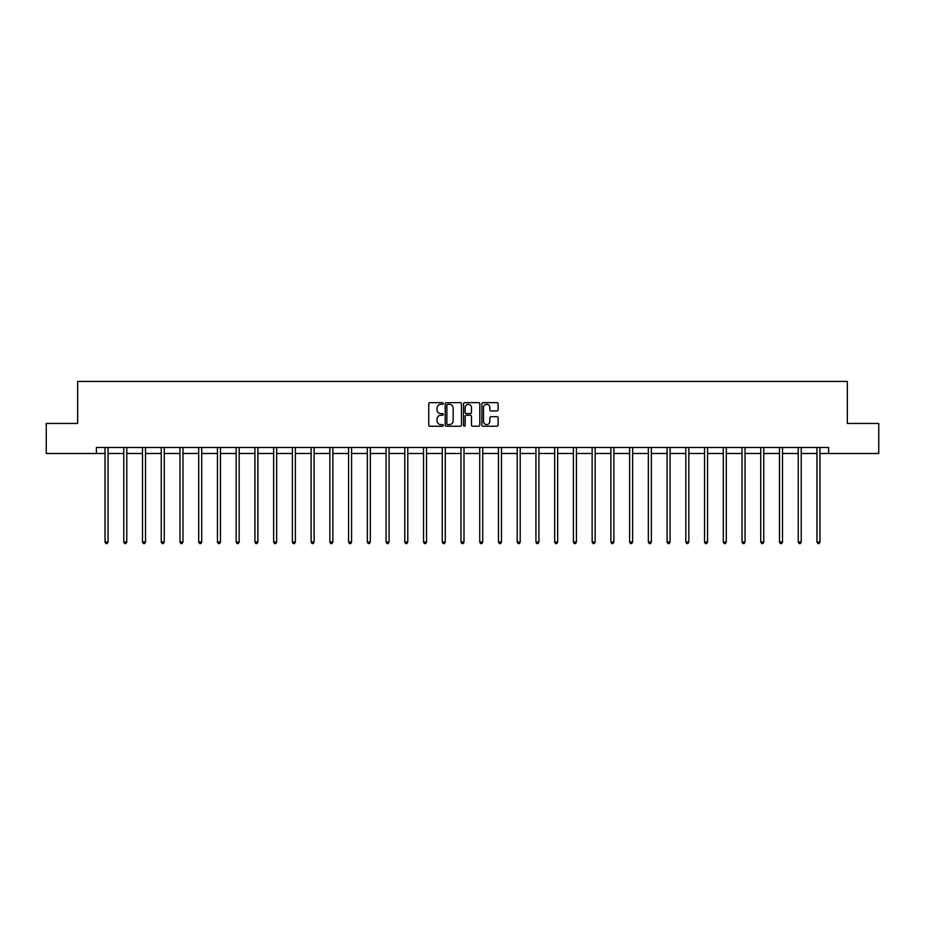 <?xml version="1.0" encoding="UTF-8"?>
<svg xmlns="http://www.w3.org/2000/svg" width="925" height="925" viewBox="0 0 925 925"><rect width="100%" height="100%" fill="white"/><g stroke="black" fill="none" stroke-linecap="round" stroke-linejoin="round"><path stroke-width="1.39" d="M443.283 403.485A0.821 0.821 0 0 0 442.462 402.664L429.94 402.664A1.179 1.179 0 0 0 428.761 403.843L428.761 425.061A1.179 1.179 0 0 0 429.94 426.24L442.462 426.24A0.821 0.821 0 0 0 443.283 425.408A0.821 0.821 0 0 0 442.462 424.587L440.843 424.587A3.769 3.769 0 0 1 437.062 420.817L437.062 419.048A3.769 3.769 0 0 1 440.843 415.279L442.462 415.279A0.821 0.821 0 0 0 443.283 414.446A0.821 0.821 0 0 0 442.462 413.625L440.843 413.625A3.769 3.769 0 0 1 437.062 409.856L437.062 408.087A3.769 3.769 0 0 1 440.843 404.317L442.462 404.317A0.821 0.821 0 0 0 443.283 403.485M496.956 410.978A1.179 1.179 0 0 0 498.124 409.798L498.124 403.843A1.179 1.179 0 0 0 496.956 402.664L483.047 402.664A1.179 1.179 0 0 0 481.867 403.843L481.867 425.061A1.179 1.179 0 0 0 483.047 426.24L496.956 426.24A1.179 1.179 0 0 0 498.124 425.061L498.124 417.869A1.179 1.179 0 0 0 496.956 416.689L491.002 416.689A1.179 1.179 0 0 0 489.822 417.869L489.822 421.43A3.157 3.157 0 0 1 486.666 424.587A3.157 3.157 0 0 1 483.509 421.43L483.509 407.462A3.157 3.157 0 0 1 486.666 404.317A3.157 3.157 0 0 1 489.822 407.462L489.822 409.798A1.179 1.179 0 0 0 491.002 410.978L496.956 410.978M96.385 453.481L46.25 453.481L46.25 423.453L77.654 423.453L77.654 381.424L847.346 381.424L847.346 423.453L878.75 423.453L878.75 453.481L828.615 453.481L828.615 447.48L96.385 447.48L96.385 453.481L105.034 453.481M461.471 403.843A1.179 1.179 0 0 0 460.292 402.664L446.382 402.664A1.179 1.179 0 0 0 445.203 403.843L445.203 425.061A1.179 1.179 0 0 0 446.382 426.24L460.292 426.24A1.179 1.179 0 0 0 461.471 425.061L461.471 403.843M464.708 402.664L478.618 402.664A1.179 1.179 0 0 1 479.797 403.843L479.797 425.061A1.179 1.179 0 0 1 478.618 426.24L472.663 426.24A1.179 1.179 0 0 1 471.484 425.061L471.484 416.458A1.179 1.179 0 0 0 470.305 415.279L466.362 415.279A1.179 1.179 0 0 0 465.183 416.458L465.183 425.408A0.821 0.821 0 0 1 464.362 426.24A0.821 0.821 0 0 1 463.529 425.408L463.529 403.843A1.179 1.179 0 0 1 464.708 402.664M108.04 453.481L123.777 453.481M126.771 453.481L142.508 453.481M145.514 453.481L161.239 453.481M164.245 453.481L179.97 453.481M182.977 453.481L198.713 453.481M201.708 453.481L217.444 453.481M220.451 453.481L236.176 453.481M239.182 453.481L254.918 453.481M257.913 453.481L273.65 453.481M276.656 453.481L292.381 453.481M295.387 453.481L311.124 453.481M314.118 453.481L329.855 453.481M332.861 453.481L348.586 453.481M351.592 453.481L367.329 453.481M370.324 453.481L386.06 453.481M389.067 453.481L404.792 453.481M407.798 453.481L423.534 453.481M426.529 453.481L442.266 453.481M445.272 453.481L460.997 453.481M464.003 453.481L479.728 453.481M482.734 453.481L498.471 453.481M501.466 453.481L517.202 453.481M520.208 453.481L535.933 453.481M538.94 453.481L554.676 453.481M557.671 453.481L573.408 453.481M576.414 453.481L592.139 453.481M595.145 453.481L610.882 453.481M613.876 453.481L629.613 453.481M632.619 453.481L648.344 453.481M651.35 453.481L667.087 453.481M670.082 453.481L685.818 453.481M688.824 453.481L704.549 453.481M707.556 453.481L723.292 453.481M726.287 453.481L742.023 453.481M745.03 453.481L760.755 453.481M763.761 453.481L779.486 453.481M782.492 453.481L798.229 453.481M801.223 453.481L816.96 453.481M819.966 453.481L828.615 453.481M447.677 404.317A0.821 0.821 0 0 0 446.856 405.138L446.856 423.766A0.821 0.821 0 0 0 447.677 424.587L449.388 424.587A3.769 3.769 0 0 0 453.158 420.817L453.158 408.087A3.769 3.769 0 0 0 449.388 404.317L447.677 404.317M471.484 407.52A3.157 3.157 0 0 0 468.339 404.375A3.157 3.157 0 0 0 465.183 407.52L465.183 412.446A1.179 1.179 0 0 0 466.362 413.625L470.305 413.625A1.179 1.179 0 0 0 471.484 412.446L471.484 407.52M108.202 447.48L108.121 447.654A1.203 1.203 0 0 0 108.04 448.105L108.04 542.015L105.034 542.015L105.034 448.105A1.203 1.203 0 0 0 104.953 447.654L104.883 447.48M108.04 542.015L107.138 543.576L105.936 543.576L105.034 542.015M126.933 447.48L126.864 447.654A1.203 1.203 0 0 0 126.771 448.105L126.771 542.015L123.777 542.015L123.777 448.105A1.203 1.203 0 0 0 123.684 447.654L123.615 447.48M126.771 542.015L125.869 543.576L124.667 543.576L123.777 542.015M145.664 447.48L145.595 447.654A1.203 1.203 0 0 0 145.514 448.105L145.514 542.015L142.508 542.015L142.508 448.105A1.203 1.203 0 0 0 142.415 447.654L142.346 447.48M145.514 542.015L144.612 543.576L143.41 543.576L142.508 542.015M164.396 447.48L164.326 447.654A1.203 1.203 0 0 0 164.245 448.105L164.245 542.015L161.239 542.015L161.239 448.105A1.203 1.203 0 0 0 161.158 447.654L161.089 447.48M164.245 542.015L163.343 543.576L162.141 543.576L161.239 542.015M183.138 447.48L183.069 447.654A1.203 1.203 0 0 0 182.977 448.105L182.977 542.015L179.97 542.015L179.97 448.105A1.203 1.203 0 0 0 179.889 447.654L179.82 447.48M182.977 542.015L182.075 543.576L180.872 543.576L179.97 542.015M201.87 447.48L201.8 447.654A1.203 1.203 0 0 0 201.708 448.105L201.708 542.015L198.713 542.015L198.713 448.105A1.203 1.203 0 0 0 198.621 447.654L198.551 447.48M201.708 542.015L200.817 543.576L199.615 543.576L198.713 542.015M220.601 447.48L220.532 447.654A1.203 1.203 0 0 0 220.451 448.105L220.451 542.015L217.444 542.015L217.444 448.105A1.203 1.203 0 0 0 217.363 447.654L217.282 447.48M220.451 542.015L219.549 543.576L218.346 543.576L217.444 542.015M239.344 447.48L239.274 447.654A1.203 1.203 0 0 0 239.182 448.105L239.182 542.015L236.176 542.015L236.176 448.105A1.203 1.203 0 0 0 236.095 447.654L236.025 447.48M239.182 542.015L238.28 543.576L237.077 543.576L236.176 542.015M258.075 447.48L258.006 447.654A1.203 1.203 0 0 0 257.913 448.105L257.913 542.015L254.918 542.015L254.918 448.105A1.203 1.203 0 0 0 254.826 447.654L254.757 447.48M257.913 542.015L257.023 543.576L255.82 543.576L254.918 542.015M276.806 447.48L276.737 447.654A1.203 1.203 0 0 0 276.656 448.105L276.656 542.015L273.65 542.015L273.65 448.105A1.203 1.203 0 0 0 273.569 447.654L273.488 447.48M276.656 542.015L275.754 543.576L274.552 543.576L273.65 542.015M295.549 447.48L295.48 447.654A1.203 1.203 0 0 0 295.387 448.105L295.387 542.015L292.381 542.015L292.381 448.105A1.203 1.203 0 0 0 292.3 447.654L292.231 447.48M295.387 542.015L294.485 543.576L293.283 543.576L292.381 542.015M314.28 447.48L314.211 447.654A1.203 1.203 0 0 0 314.118 448.105L314.118 542.015L311.124 542.015L311.124 448.105A1.203 1.203 0 0 0 311.031 447.654L310.962 447.48M314.118 542.015L313.217 543.576L312.026 543.576L311.124 542.015M333.012 447.48L332.942 447.654A1.203 1.203 0 0 0 332.861 448.105L332.861 542.015L329.855 542.015L329.855 448.105A1.203 1.203 0 0 0 329.762 447.654L329.693 447.48M332.861 542.015L331.959 543.576L330.757 543.576L329.855 542.015M351.754 447.48L351.673 447.654A1.203 1.203 0 0 0 351.592 448.105L351.592 542.015L348.586 542.015L348.586 448.105A1.203 1.203 0 0 0 348.505 447.654L348.436 447.48M351.592 542.015L350.691 543.576L349.488 543.576L348.586 542.015M370.486 447.48L370.416 447.654A1.203 1.203 0 0 0 370.324 448.105L370.324 542.015L367.329 542.015L367.329 448.105A1.203 1.203 0 0 0 367.237 447.654L367.167 447.48M370.324 542.015L369.422 543.576L368.231 543.576L367.329 542.015M389.217 447.48L389.147 447.654A1.203 1.203 0 0 0 389.067 448.105L389.067 542.015L386.06 542.015L386.06 448.105A1.203 1.203 0 0 0 385.968 447.654L385.898 447.48M389.067 542.015L388.165 543.576L386.962 543.576L386.06 542.015M407.96 447.48L407.879 447.654A1.203 1.203 0 0 0 407.798 448.105L407.798 542.015L404.792 542.015L404.792 448.105A1.203 1.203 0 0 0 404.711 447.654L404.641 447.48M407.798 542.015L406.896 543.576L405.693 543.576L404.792 542.015M426.691 447.48L426.622 447.654A1.203 1.203 0 0 0 426.529 448.105L426.529 542.015L423.534 542.015L423.534 448.105A1.203 1.203 0 0 0 423.442 447.654L423.373 447.48M426.529 542.015L425.627 543.576L424.425 543.576L423.534 542.015M445.422 447.48L445.353 447.654A1.203 1.203 0 0 0 445.272 448.105L445.272 542.015L442.266 542.015L442.266 448.105A1.203 1.203 0 0 0 442.173 447.654L442.104 447.48M445.272 542.015L444.37 543.576L443.167 543.576L442.266 542.015M464.153 447.48L464.084 447.654A1.203 1.203 0 0 0 464.003 448.105L464.003 542.015L460.997 542.015L460.997 448.105A1.203 1.203 0 0 0 460.916 447.654L460.847 447.48M464.003 542.015L463.101 543.576L461.899 543.576L460.997 542.015M482.896 447.48L482.827 447.654A1.203 1.203 0 0 0 482.734 448.105L482.734 542.015L479.728 542.015L479.728 448.105A1.203 1.203 0 0 0 479.647 447.654L479.578 447.48M482.734 542.015L481.833 543.576L480.63 543.576L479.728 542.015M501.627 447.48L501.558 447.654A1.203 1.203 0 0 0 501.466 448.105L501.466 542.015L498.471 542.015L498.471 448.105A1.203 1.203 0 0 0 498.378 447.654L498.309 447.48M501.466 542.015L500.575 543.576L499.373 543.576L498.471 542.015M520.359 447.48L520.289 447.654A1.203 1.203 0 0 0 520.208 448.105L520.208 542.015L517.202 542.015L517.202 448.105A1.203 1.203 0 0 0 517.121 447.654L517.04 447.48M520.208 542.015L519.307 543.576L518.104 543.576L517.202 542.015M539.102 447.48L539.032 447.654A1.203 1.203 0 0 0 538.94 448.105L538.94 542.015L535.933 542.015L535.933 448.105A1.203 1.203 0 0 0 535.852 447.654L535.783 447.48M538.94 542.015L538.038 543.576L536.835 543.576L535.933 542.015M557.833 447.48L557.763 447.654A1.203 1.203 0 0 0 557.671 448.105L557.671 542.015L554.676 542.015L554.676 448.105A1.203 1.203 0 0 0 554.584 447.654L554.514 447.48M557.671 542.015L556.769 543.576L555.578 543.576L554.676 542.015M576.564 447.48L576.495 447.654A1.203 1.203 0 0 0 576.414 448.105L576.414 542.015L573.408 542.015L573.408 448.105A1.203 1.203 0 0 0 573.327 447.654L573.246 447.48M576.414 542.015L575.512 543.576L574.309 543.576L573.408 542.015M595.307 447.48L595.237 447.654A1.203 1.203 0 0 0 595.145 448.105L595.145 542.015L592.139 542.015L592.139 448.105A1.203 1.203 0 0 0 592.058 447.654L591.988 447.48M595.145 542.015L594.243 543.576L593.041 543.576L592.139 542.015M614.038 447.48L613.969 447.654A1.203 1.203 0 0 0 613.876 448.105L613.876 542.015L610.882 542.015L610.882 448.105A1.203 1.203 0 0 0 610.789 447.654L610.72 447.48M613.876 542.015L612.974 543.576L611.783 543.576L610.882 542.015M632.769 447.48L632.7 447.654A1.203 1.203 0 0 0 632.619 448.105L632.619 542.015L629.613 542.015L629.613 448.105A1.203 1.203 0 0 0 629.52 447.654L629.451 447.48M632.619 542.015L631.717 543.576L630.515 543.576L629.613 542.015M651.512 447.48L651.431 447.654A1.203 1.203 0 0 0 651.35 448.105L651.35 542.015L648.344 542.015L648.344 448.105A1.203 1.203 0 0 0 648.263 447.654L648.194 447.48M651.35 542.015L650.448 543.576L649.246 543.576L648.344 542.015M670.243 447.48L670.174 447.654A1.203 1.203 0 0 0 670.082 448.105L670.082 542.015L667.087 542.015L667.087 448.105A1.203 1.203 0 0 0 666.994 447.654L666.925 447.48M670.082 542.015L669.18 543.576L667.977 543.576L667.087 542.015M688.975 447.48L688.905 447.654A1.203 1.203 0 0 0 688.824 448.105L688.824 542.015L685.818 542.015L685.818 448.105A1.203 1.203 0 0 0 685.726 447.654L685.656 447.48M688.824 542.015L687.923 543.576L686.72 543.576L685.818 542.015M707.718 447.48L707.637 447.654A1.203 1.203 0 0 0 707.556 448.105L707.556 542.015L704.549 542.015L704.549 448.105A1.203 1.203 0 0 0 704.468 447.654L704.399 447.48M707.556 542.015L706.654 543.576L705.451 543.576L704.549 542.015M726.449 447.48L726.379 447.654A1.203 1.203 0 0 0 726.287 448.105L726.287 542.015L723.292 542.015L723.292 448.105A1.203 1.203 0 0 0 723.2 447.654L723.13 447.48M726.287 542.015L725.385 543.576L724.183 543.576L723.292 542.015M745.18 447.48L745.111 447.654A1.203 1.203 0 0 0 745.03 448.105L745.03 542.015L742.023 542.015L742.023 448.105A1.203 1.203 0 0 0 741.931 447.654L741.862 447.48M745.03 542.015L744.128 543.576L742.925 543.576L742.023 542.015M763.911 447.48L763.842 447.654A1.203 1.203 0 0 0 763.761 448.105L763.761 542.015L760.755 542.015L760.755 448.105A1.203 1.203 0 0 0 760.674 447.654L760.604 447.48M763.761 542.015L762.859 543.576L761.657 543.576L760.755 542.015M782.654 447.48L782.585 447.654A1.203 1.203 0 0 0 782.492 448.105L782.492 542.015L779.486 542.015L779.486 448.105A1.203 1.203 0 0 0 779.405 447.654L779.336 447.48M782.492 542.015L781.59 543.576L780.388 543.576L779.486 542.015M801.385 447.48L801.316 447.654A1.203 1.203 0 0 0 801.223 448.105L801.223 542.015L798.229 542.015L798.229 448.105A1.203 1.203 0 0 0 798.136 447.654L798.067 447.48M801.223 542.015L800.333 543.576L799.131 543.576L798.229 542.015M820.117 447.48L820.047 447.654A1.203 1.203 0 0 0 819.966 448.105L819.966 542.015L816.96 542.015L816.96 448.105A1.203 1.203 0 0 0 816.879 447.654L816.798 447.48M819.966 542.015L819.064 543.576L817.862 543.576L816.96 542.015"/></g></svg>
